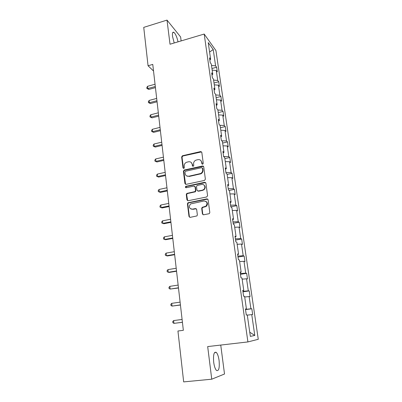 <?xml version="1.0" encoding="UTF-8"?>
<svg xmlns="http://www.w3.org/2000/svg" width="402" height="402" viewBox="0 0 402 402"><rect width="100%" height="100%" fill="white"/><g stroke="black" fill="none" stroke-linecap="round" stroke-linejoin="round"><path stroke-width="0.6" d="M202.648 164.232L203.271 163.343L201.809 152.358L200.653 151.564L182.418 155.76L181.644 156.981L182.985 167.855L183.905 168.383L184.392 167.544L184.216 166.132C184.126 164.338 184.9 163.051 186.533 162.267L188.528 161.78C190.508 161.539 191.724 162.393 192.176 164.353L192.357 165.77L193.161 166.338L193.779 165.453L193.593 164.036C193.498 162.252 194.266 160.961 195.895 160.167L197.945 159.659C199.945 159.413 201.181 160.272 201.643 162.237L201.834 163.664L202.648 164.232M219.09 360.534C218.507 356.453 217.567 353.74 216.266 352.383C213.99 351.464 213.13 354.755 213.688 362.247C214.271 366.363 215.211 369.096 216.507 370.463C218.829 371.307 219.688 367.996 219.09 360.534M178.031 41.843C176.97 37.09 175.594 33.924 173.895 32.336C172.649 31.693 172.202 33.075 172.543 36.476L174.212 42.979M202.412 213.894L203.598 214.779L208.899 213.758L209.432 213.492L209.809 212.467L208.11 199.719L206.924 198.854L187.93 202.769L187.432 203.869L188.99 216.487L190.151 217.366L196.95 215.919L197.362 214.874L196.668 209.432L195.498 208.563L192.377 209.176C189.096 208.583 188.493 206.834 190.568 203.93L203.914 201C207.151 201.487 207.834 203.201 205.955 206.141L202.136 207.382L201.703 208.442L202.412 213.894L203.181 214.774M181.131 40.919L180.619 36.964L167.011 20.1L170.016 44.225L204.191 34.054L247.913 341.926L207.683 346.574L211.748 379.197L183.674 381.9L177.94 331.007L183.347 330.318L152.765 64.4L148.062 65.762L153.524 71.008M167.011 20.1L143.735 27.376L148.062 65.762M204.482 180.448L205.377 179.176L203.729 166.805L202.563 165.991L184.287 170.031L183.407 171.282L184.92 183.533L186.061 184.362L204.482 180.448M205.904 183.136L207.578 195.694L206.673 196.975L188.091 200.739L186.94 199.889L186.282 194.548L186.829 193.422L194.985 191.593L195.518 190.473L195.065 186.935L193.905 186.096L186.166 187.724C185.282 187.548 185.151 187.081 185.774 186.337L204.729 182.297L205.904 183.136M211.748 379.197L224.512 374.006L220.743 345.067M250.356 336.404L247.275 314.927L246.29 314.997L245.431 308.962L246.416 308.932L244.607 296.319L243.612 296.269L242.763 290.329L243.763 290.42L241.984 278.013L240.979 277.842L240.145 271.998L241.15 272.204L239.401 259.993L238.386 259.707L237.562 253.953L238.582 254.275L236.858 242.255L235.833 241.858L235.024 236.195L236.049 236.627L234.351 224.793L233.321 224.291L232.527 218.718L233.557 219.256L231.889 207.603L230.848 206.995L230.065 201.508L231.105 202.151L229.462 190.679L228.416 189.965L227.643 184.563L228.688 185.307L227.07 174.011L226.019 173.202L225.261 167.88L226.311 168.719L224.718 157.594L223.658 156.69L222.909 151.448L223.969 152.383L222.396 141.419L221.331 140.424L220.597 135.263L221.663 136.288L220.11 125.489L219.045 124.404L218.316 119.324L219.386 120.434L217.864 109.796L216.789 108.625L216.07 103.615L217.145 104.816L215.643 94.329L214.562 93.073L213.859 88.138L214.939 89.425L213.457 79.093L212.372 77.757L211.678 72.893L212.764 74.254L211.306 64.074L210.216 62.657L209.527 57.863L210.623 59.305L208.226 42.602L213.231 49.572L215.603 65.878L216.628 67.229L217.301 71.857L216.281 70.536L217.723 80.47L218.743 81.747L219.427 86.445L218.412 85.194L219.874 95.269L220.889 96.47L221.582 101.234L220.572 100.058L222.06 110.284L223.065 111.404L223.768 116.233L222.763 115.138L224.271 125.509L225.271 126.55L225.984 131.454L224.989 130.439L226.517 140.961L227.512 141.916L228.235 146.891L227.246 145.961L228.793 156.639L229.783 157.509L230.522 162.554L229.532 161.71L231.11 172.543L232.09 173.327L232.838 178.448L231.859 177.694L233.456 188.689L234.431 189.382L235.185 194.578L234.215 193.915L235.838 205.075L236.803 205.673L237.572 210.949L236.607 210.377L238.255 221.708L239.215 222.211L239.994 227.562L239.034 227.095L240.708 238.597L241.662 238.999L242.451 244.431L241.501 244.059L243.2 255.737L244.145 256.039L244.949 261.556L244.009 261.29L245.733 273.149L246.667 273.345L247.486 278.943L246.552 278.787L248.3 290.832L249.23 290.912L250.059 296.606L249.134 296.555L250.913 308.786L251.828 308.761L252.672 314.54L251.758 314.605L254.783 335.429L250.356 336.404M204.191 34.054L215.939 50.582L258.265 339.293L247.913 341.926M245.491 309.404L250.913 308.786M244.707 297.008L249.134 296.555M245.446 309.093L246.416 308.932M242.908 291.349L248.3 290.832M242.15 279.164L246.552 278.787M242.808 290.641L243.763 290.42M240.371 273.581L245.733 273.149M239.627 261.596L244.009 261.29M240.21 272.476L241.15 272.204M237.868 256.084L243.2 255.737M237.15 244.295L241.501 244.059M237.657 254.597L238.582 254.275M235.406 238.853L240.708 238.597M234.708 227.256L239.034 227.095M235.14 236.999L236.049 236.627M232.979 221.884L238.255 221.708M232.301 210.477L236.607 210.377M232.663 219.673L233.557 219.256M230.587 205.166L235.838 205.075M229.929 193.945L234.215 193.915M230.225 202.613L231.105 202.151M228.235 188.704L233.456 188.689M227.592 177.664L231.859 177.694M227.823 185.814L228.688 185.307M203.347 166.147L202.92 166.242M225.914 172.483L231.11 172.543M225.291 161.619L229.532 161.71M225.457 169.272L226.311 168.719M223.633 156.504L228.793 156.639M223.025 145.81L227.246 145.961M223.125 152.976L223.969 152.383M221.698 140.765L226.517 140.961M220.793 130.228L224.989 130.439M220.834 136.921L221.663 136.288M219.899 125.273L224.271 125.509M218.587 114.877L222.763 115.138M218.572 121.108L219.386 120.434M217.889 110.002L222.06 110.284M216.422 99.741L220.572 100.058M216.341 105.525L217.145 104.816M215.728 94.932L219.874 95.269M214.281 84.822L218.412 85.194M214.145 90.169L214.939 89.425M213.603 80.083L217.723 80.47M212.171 70.109L216.281 70.536M211.985 75.033L212.764 74.254M211.502 65.441L215.603 65.878M213.231 49.572L209.578 52.019M209.854 60.119L210.623 59.305M247.305 315.133L251.758 314.605M254.783 335.429L249.758 332.233M211.944 68.521L216.628 67.229M214.02 83.008L218.743 81.747M216.125 97.701L220.889 96.47M218.266 112.605L223.065 111.404M220.432 127.715L225.271 126.55M222.633 143.052L227.512 141.916M224.859 158.604L229.783 157.509M227.125 174.388L232.09 173.327M229.14 190.458L234.431 189.382M230.828 206.834L236.803 205.673M206.502 206.156L205.729 206.306M233.185 223.321L239.215 222.211M235.577 240.059L241.662 238.999M238.009 257.049L244.145 256.039M240.471 274.3L246.667 273.345M242.979 291.817L249.23 290.912M245.521 309.605L251.828 308.761M202.306 164.222L202.005 162.498L200.618 160.292M191.096 162.358L192.548 164.609L192.849 166.338M201.618 151.896L182.804 156.026L182.031 157.247L183.498 168.428M203.502 166.287L184.478 170.337L183.799 171.528L185.603 184.352M202.442 168.267L201.628 167.694L185.573 171.232L184.955 172.111L185.141 173.609C185.588 175.579 186.799 176.453 188.789 176.227L200.673 173.523C202.105 172.664 202.759 171.418 202.643 169.78L202.442 168.267L202.804 168.518L202.322 167.956M186.754 175.981L188.789 176.227M202.804 168.518L203.005 170.031C203.121 171.664 202.462 172.905 201.035 173.764L189.171 176.463M194.769 186.332L195.437 187.151L195.89 190.684L195.362 191.804L187.211 193.623L186.669 194.754L187.679 200.739M205.628 182.558L186.372 186.473L185.92 187.734M202.432 190.126L203.462 189.694C206.09 188.111 204.583 183.694 201.693 184.458L197.055 185.493L196.503 186.634L196.955 190.171L198.121 191.015L203.819 189.905C205.653 188.096 205.643 186.427 203.789 184.9M197.638 191L198.121 191.015M202.794 190.337L198.487 191.226M205.874 201.362C207.804 202.744 207.95 204.397 206.311 206.326L202.497 207.563L202.07 208.623L202.779 214.065M190.97 209.07L192.377 209.176M196.287 208.744L192.754 209.352M207.774 199.075L188.317 202.955L187.819 204.055L189.377 216.653L189.794 217.371M155.046 84.239L147.569 86.304L147.82 88.556L148.825 89.435L155.433 87.621M148.825 89.435L146.886 88.465L147.82 88.556L155.303 86.5M146.886 88.465L146.79 87.566L147.569 86.304M156.674 98.425L149.142 100.44L149.393 102.726L150.403 103.55L157.061 101.781M150.403 103.55L148.454 102.6L149.393 102.726L156.941 100.716M148.454 102.6L148.353 101.686L149.142 100.44M158.333 112.806L150.735 114.771L150.991 117.088L152.006 117.856L158.715 116.133M152.006 117.856L150.041 116.927L150.991 117.088L158.599 115.128M150.041 116.927L149.941 116.002L150.735 114.771M160.006 127.384L152.353 129.298L152.614 131.645L153.624 132.358L160.388 130.685M153.624 132.358L151.654 131.449L152.614 131.645L160.277 129.74M151.654 131.449L151.549 130.514L152.353 129.298M161.71 142.167L153.991 144.027L154.257 146.403L155.267 147.062L162.081 145.434M155.267 147.062L153.288 146.172L154.257 146.403L161.981 144.554M153.288 146.172L153.182 145.222L153.991 144.027M163.433 157.157L155.654 158.956L155.921 161.368L156.936 161.971L163.805 160.393M156.936 161.971L154.941 161.107L155.921 161.368L163.709 159.579M154.941 161.107L154.835 160.142L155.654 158.956M165.182 172.357L157.338 174.101L157.614 176.543L158.624 177.086L165.549 175.558M158.624 177.086L156.619 176.242L157.614 176.543L165.463 174.815M156.619 176.242L156.514 175.267L157.338 174.101M166.951 187.774L159.051 189.458L159.328 191.935L160.338 192.417L167.317 190.945M160.338 192.417L158.323 191.593L159.328 191.935L167.237 190.267M158.323 191.593L158.212 190.603L159.051 189.458M168.75 203.412L160.785 205.03L161.061 207.548L162.071 207.96L169.111 206.543M162.071 207.96L160.046 207.166L161.061 207.548L169.041 205.94M160.046 207.166L159.936 206.161L160.785 205.03M170.574 219.271L162.539 220.829L162.825 223.381L163.835 223.733L170.93 222.371M162.539 220.829L161.684 221.939L161.8 222.959L162.825 223.381L170.87 221.834M172.428 235.366L164.323 236.853L164.614 239.446L165.624 239.728L172.78 238.426M164.323 236.853L163.463 237.949L163.574 238.984L164.614 239.446L172.724 237.964M174.302 251.692L166.137 253.114L166.428 255.742L167.433 255.953L174.649 254.712M166.137 253.114L165.262 254.185L165.378 255.235L166.428 255.742L174.609 254.33M176.207 268.26L167.971 269.611L168.267 272.28L169.277 272.42L176.553 271.239M167.971 269.611L167.086 270.662L167.207 271.727L168.267 272.28L176.518 270.938M178.141 285.073L169.835 286.35L170.136 289.058L178.478 288.008M169.835 286.35L168.94 287.385L169.061 288.465L170.136 289.058L178.453 287.792M180.106 302.138L171.724 303.344L172.031 306.088L180.438 305.028M171.724 303.344L170.825 304.349L170.945 305.445L172.031 306.088L180.423 304.897M182.096 319.459L173.644 320.585L173.955 323.374L182.423 322.303M173.644 320.585L172.734 321.57L172.855 322.685L173.955 323.374L182.418 322.258M202.005 162.498L201.643 162.237M192.734 166.026L192.357 165.77M192.548 164.609L192.176 164.353M183.372 168.106L182.985 167.855M182.031 157.247L181.644 156.981M182.9 156.001L182.513 155.73M201.01 151.845L200.653 151.564M202.191 163.921L201.834 163.664M185.307 183.754L184.92 183.533M183.799 171.528L183.407 171.282M184.674 170.277L184.287 170.031M202.925 166.242L202.563 165.991M200.161 174.081L199.799 173.84M203.005 170.031L202.643 169.78M187.327 200.08L186.94 199.889M186.669 194.754L186.282 194.548M187.553 193.488L187.166 193.287M195 191.95L194.628 191.739M195.89 190.684L195.518 190.473M195.437 187.151L195.065 186.935M186.372 186.473L185.985 186.257M205.085 182.523L204.729 182.297M202.07 208.623L201.703 208.442M202.97 207.342L202.608 207.161M205.025 206.935L204.668 206.754M195.869 208.738L195.498 208.563M189.377 216.653L188.99 216.487M187.819 204.055L187.432 203.869M188.709 202.789L188.322 202.598M207.276 199.05L206.924 198.854M214.547 352.574L216.266 352.383M172.684 32.703L173.895 32.336M182.804 156.026L182.418 155.76M184.478 170.337L184.091 170.096M201.035 173.764L200.673 173.523M187.211 193.623L186.829 193.422M195.362 191.804L194.985 191.593M186.161 186.553L185.774 186.337M203.819 189.905L203.462 189.694M202.497 207.563L202.136 207.382M206.311 206.326L205.955 206.141M188.317 202.955L187.93 202.769"/></g></svg>

